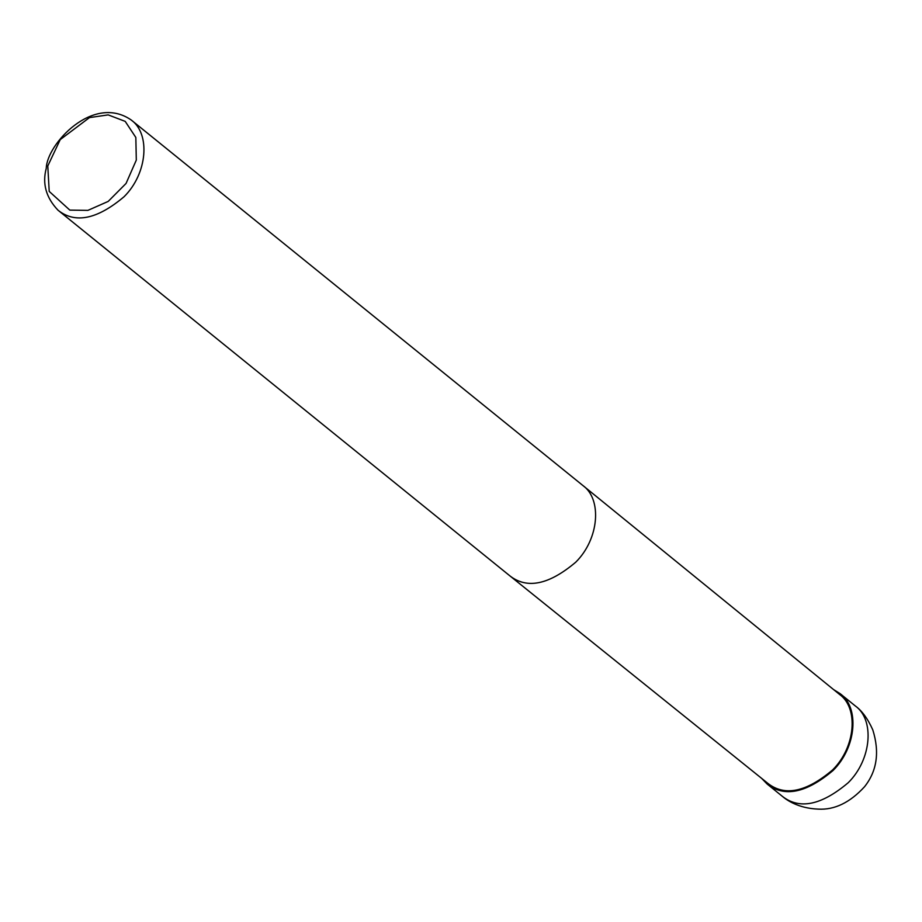 <?xml version="1.0" encoding="UTF-8"?>
<svg xmlns="http://www.w3.org/2000/svg" width="922" height="922" viewBox="0 0 922 922"><rect width="100%" height="100%" fill="white"/><g stroke="black" fill="none" stroke-linecap="round" stroke-linejoin="round"><path stroke-width="1.38" d="M833.5 689.518L840.115 693.655C859.627 707.358 856.596 747.189 833.108 770.446C806.231 793.116 784.207 797.611 767.046 783.954L761.618 778.352M131.097 119.918L582.75 485.398L839.585 694.462C858.693 707.981 855.685 747.074 832.624 769.905C806.254 792.171 784.622 796.631 767.726 783.262L509.751 575.754L58.028 210.228C46.054 197.654 42.135 183.674 46.273 168.277C46.792 144.328 92.961 93.721 131.097 119.918C150.609 133.621 147.589 173.463 124.09 196.709C97.213 219.378 75.189 223.885 58.028 210.228M47.783 165.972L60.23 139.602L89.48 117.601L108.185 114.893L125.208 121.381L135.834 137.459L136.306 160.094L126.06 183.443L108.197 201.411L87.89 210.377L69.818 210.112L49.212 191.407L47.783 165.972M782.19 796.205C786.604 800.008 798.083 808.271 818.229 809.124C834.537 810.058 849.969 802.601 864.536 786.743C876.995 771.046 879.749 752.098 872.8 729.89C867.775 718.699 861.92 710.701 855.259 705.906C874.759 719.609 871.739 759.44 848.24 782.697C821.364 805.367 799.351 809.862 782.19 796.205L767.046 783.954M582.819 485.456C602.262 499.194 599.196 538.955 575.754 562.178C548.924 584.825 526.935 589.342 509.751 575.754M855.259 705.906L840.115 693.655"/></g></svg>
